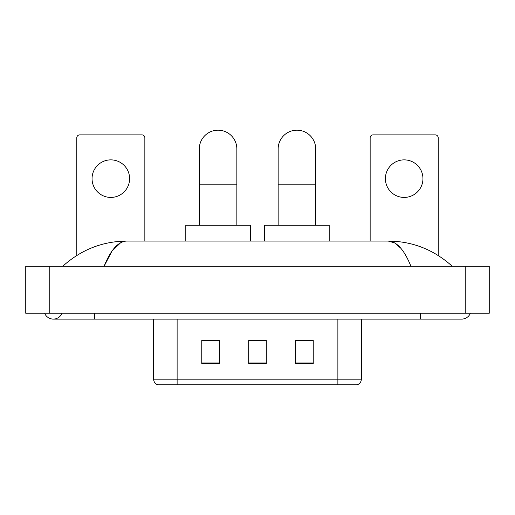 <?xml version="1.0" encoding="UTF-8"?>
<svg xmlns="http://www.w3.org/2000/svg" width="515" height="515" viewBox="0 0 515 515"><rect width="100%" height="100%" fill="white"/><g stroke="black" fill="none" stroke-linecap="round" stroke-linejoin="round"><path stroke-width="0.77" d="M153.65 379.182L177.121 379.182L177.121 384.814L337.879 384.814L337.879 379.182L361.35 379.182C361.182 381.995 359.779 383.875 357.12 384.814L157.88 384.814A5.865 5.865 0 0 1 153.65 379.182L153.65 319.107M313.236 363.751L313.236 340.286L295.636 340.286L295.636 363.751L313.236 363.751M219.364 363.751L219.364 340.286L201.764 340.286L201.764 363.751L219.364 363.751M266.3 363.751L266.3 340.286L248.7 340.286L248.7 363.751L266.3 363.751M266.3 340.402L248.7 340.402M219.364 340.402L201.764 340.402M313.236 340.402L295.636 340.402M44.625 313.236A9.386 9.386 0 0 0 62.025 313.236A9.386 9.386 0 0 1 44.625 313.236A9.386 9.386 0 0 0 53.328 319.107A9.386 9.386 0 0 1 44.625 313.236M470.375 313.236A9.386 9.386 0 0 1 461.672 319.107A9.386 9.386 0 0 0 470.375 313.236A9.386 9.386 0 0 1 461.672 319.107A9.386 9.386 0 0 0 470.375 313.236M410.931 266.3C404.204 249.73 396.647 241.323 388.259 241.072L126.742 241.072C118.353 241.323 110.796 249.73 104.069 266.3L111.967 251.133L120.652 242.726M49.221 266.3L489.25 266.3L489.25 313.236L25.75 313.236L25.75 266.3L49.221 266.3L49.221 313.236M450.29 264.491L452.286 266.3C433.823 249.672 412.476 241.258 388.259 241.072L394.651 242.893L400.779 248.211M64.71 264.491L62.714 266.3C81.093 249.704 102.434 241.297 126.742 241.072M110.822 159.869A18.772 18.772 0 0 0 92.05 178.647A18.772 18.772 0 0 0 110.822 197.419A18.772 18.772 0 0 0 129.6 178.647A18.772 18.772 0 0 0 110.822 159.869M144.85 241.072L144.85 137.814A2.935 2.935 0 0 0 141.921 134.879L79.728 134.879A2.935 2.935 0 0 0 76.793 137.814L76.793 255.466M199.299 225.229L199.299 148.957A18.772 18.772 0 0 1 218.07 130.186A18.772 18.772 0 0 1 236.849 148.957A18.772 18.772 0 0 0 218.07 130.186M236.849 225.229L236.849 148.957M250.342 241.072L250.342 225.229L185.806 225.229L185.806 241.072M278.151 225.229L278.151 148.957A18.772 18.772 0 0 1 296.93 130.186A18.772 18.772 0 0 1 315.701 148.957A18.772 18.772 0 0 0 296.93 130.186M315.701 225.229L315.701 148.957M329.194 241.072L329.194 225.229L264.659 225.229L264.659 241.072M404.178 159.869A18.772 18.772 0 0 0 385.4 178.647A18.772 18.772 0 0 0 404.178 197.419A18.772 18.772 0 0 0 422.95 178.647A18.772 18.772 0 0 0 404.178 159.869M438.207 255.466L438.207 137.814A2.935 2.935 0 0 0 435.272 134.879L373.079 134.879A2.935 2.935 0 0 0 370.15 137.814L370.15 241.072M177.121 319.107L177.121 379.182L337.879 379.182L337.879 319.107M266.3 362.94L248.7 362.94M219.364 362.94L201.764 362.94M313.236 362.94L295.636 362.94M420.607 313.236L420.607 319.107L461.672 319.107M94.393 313.236L94.393 319.107L420.607 319.107M465.779 266.3L465.779 313.236M199.299 184.164L236.849 184.164M278.151 184.164L315.701 184.164M361.35 379.182L361.35 319.107M94.393 319.107L53.328 319.107"/></g></svg>

